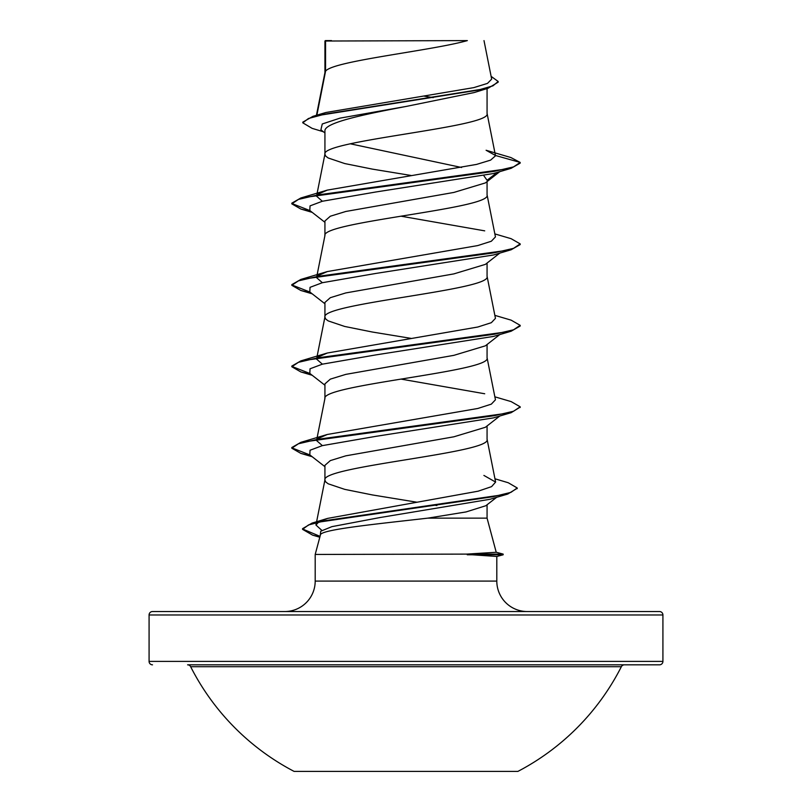 <?xml version="1.0" encoding="UTF-8"?>
<svg xmlns="http://www.w3.org/2000/svg" width="812" height="812" viewBox="0 0 812 812"><rect width="100%" height="100%" fill="white"/><g stroke="black" fill="none" stroke-linecap="round" stroke-linejoin="round"><path stroke-width="1.22" d="M294.096 771.4L517.904 771.4A241.509 241.509 0 0 0 621.353 666.703L190.647 666.703A241.509 241.509 0 0 0 294.096 771.4M659.496 611.537L152.504 611.537L659.496 611.537A3.421 3.421 0 0 1 662.917 614.968L662.917 661.404A3.421 3.421 0 0 1 659.496 664.825L187.592 664.825A3.421 3.421 0 0 1 190.647 666.703M659.496 664.825L624.408 664.825A3.421 3.421 0 0 0 621.353 666.703M152.504 664.825A3.421 3.421 0 0 1 149.083 661.404L662.917 661.404M316.883 115.172L325.561 71.212L325.561 41.026L467.357 40.6C431.273 50.801 332.311 61.012 325.561 71.212L324.932 72.847M496.213 552.241L503.156 554.109L466.494 554.109L496.223 552.282L487.068 518.137L427.873 518.137C377.489 523.933 319.827 529.556 320.395 535.047L315.198 554.444L466.494 554.109M152.504 611.537A3.421 3.421 0 0 0 149.083 614.968L149.083 661.404M527.252 611.537A30.45 30.45 0 0 1 496.802 581.087L315.198 581.087A30.45 30.45 0 0 1 284.748 611.537L527.252 611.537M315.198 554.444L315.198 581.087M467.255 554.444L496.802 556.453L496.802 581.087M325.561 41.026L324.932 41.026L324.932 72.633M323.369 131.757L312.123 128.357L302.795 122.835L308.458 118.501L324.678 114.177L488.174 88.214L474.279 92.538L406 106.463C362.659 114.665 323.826 122.866 324.932 131.067L324.932 154.087M487.068 88.549L487.068 113.568C492.092 127.139 319.908 140.72 324.932 154.3L325.754 156.148L328.21 157.995L344.724 163.557L372.322 169.109L411.004 175.463M499.816 171.636L485.363 182.923L453.867 192.434L345.821 211.465L330.322 216.225L324.932 220.986L324.932 235.541M487.068 181.594L487.068 195.022C492.092 208.593 319.908 222.173 324.932 235.754M485.363 264.377L453.837 273.898L345.8 292.929L330.322 297.689L324.932 302.44L324.932 316.995M487.068 263.047L487.068 276.476C492.092 290.046 319.908 303.627 324.932 317.208L325.754 319.055L328.21 320.902L344.724 326.465L372.322 332.017L411.004 338.371M499.816 334.544L485.373 345.831L453.867 355.341L345.821 374.373L330.332 379.133L324.932 383.893L324.932 398.448M487.068 344.501L487.068 357.93C492.092 371.5 319.908 385.081 324.932 398.662M499.816 415.998L485.373 427.285L453.847 436.805L345.79 455.837L330.322 460.597L324.932 465.347L324.932 479.902M487.068 425.945L487.068 439.383C492.092 452.954 319.908 466.535 324.932 480.115L325.754 481.963L328.21 483.81L344.724 489.362L372.322 494.924L417.104 502.252M424.311 96.161L433.232 97.643M350.195 143.775L461.592 167.495M483.982 175.93L487.068 180.264L497.37 172.357M487.068 504.759L487.068 518.137M434.582 505.145L436.876 505.541M302.795 122.835L302.795 122.155L312.965 116.329L325.845 112.513L473.832 87.615L487.504 83.382L491.666 79.119L484.003 40.6M496.67 497.289L485.82 505.734L466.078 511.925L427.873 518.137M324.932 132.985L320.892 129.798L322.273 123.972L340.015 118.136L406 106.463M488.174 88.214L498.182 82.164L498.182 81.484L491.118 76.358M324.932 42.051L325.348 40.6L331.529 40.6M324.932 222.315L309.798 210.501L310.042 205.883L322.354 201.254L375.692 192.008L493.473 173.524L511.134 168.317L520.188 163.121L520.188 162.441L510.88 157.538L486.094 150.261L495.452 155.478L487.027 113.152M312.965 116.329L477.73 90.193L492.955 85.839L498.182 81.484M317.959 194.22L327.287 190.12L300.856 197.976L494.417 171.322L513.549 166.886L520.188 162.441L495.452 155.478M321.907 530.449L315.949 525.029L318.639 522.065M320.852 520.888L327.632 518.391L478.177 491.179L491.585 486.632L495.614 482.084L483.901 475.426M322.354 445.615L316.558 440.54L317.116 439.414M317.959 438.582L327.287 434.481L477.781 408.477L491.331 404.143L495.442 399.808M484.713 393.759L400.996 379.092M322.354 364.162L316.558 359.087L317.116 357.96M317.959 357.128L327.287 353.027L477.781 327.023L491.341 322.689L495.452 318.355L487.027 276.06M322.354 282.708L316.558 277.633L317.127 276.496M317.979 275.674L327.287 271.573L477.771 245.569L491.341 241.235L495.452 236.901L487.027 194.606M484.713 230.852L400.996 216.185M322.354 201.254L316.548 196.179L317.116 195.053M327.287 190.12L476.603 164.4L490.621 160.116L495.482 155.823M494.853 233.907L511.134 238.698L520.188 243.894L520.188 244.574L511.134 249.771L493.483 254.978L375.692 273.461L322.354 282.708L310.042 287.336L309.798 291.955L324.932 303.769M494.853 315.36L511.144 320.151L520.188 325.348L520.188 326.028L511.144 331.225L493.483 336.432L375.682 354.925L322.354 364.172L310.042 368.79L309.798 373.408L324.932 385.223M520.147 407.147L511.144 412.679L493.473 417.886L375.682 436.379L322.354 445.626L310.042 450.244L309.798 454.862L324.932 466.677M517.193 488.306L507.754 494.051L489.94 499.289L380.006 517.538L331.875 526.653L320.75 531.221L320.202 535.778M511.134 168.317L317.583 194.961L298.451 199.407L291.812 203.853L300.856 209.039L311.057 211.485M511.134 249.771L317.583 276.415L298.451 280.861L291.812 285.306L300.866 290.493L311.057 292.939M511.144 331.225L317.583 357.869L298.451 362.314L291.812 366.75L300.866 371.947L311.057 374.393M511.144 412.679L317.593 439.322L298.451 443.768L291.812 448.204L300.866 453.4L311.057 455.847M507.754 494.051L325.896 520.522L308.54 524.938L302.561 529.353L312.6 535.128L319.877 536.996M300.856 197.976L291.812 203.173L291.812 203.853M291.853 203.507L309.869 210.562M520.188 243.894L513.549 248.34L494.417 252.776L300.866 279.429L291.812 284.626L291.812 285.306M291.853 284.961L309.869 292.015M520.188 325.348L513.549 329.794L494.417 334.229L300.866 360.883L291.812 366.08L291.812 366.75M291.853 366.415L309.869 373.469M494.853 396.814L511.144 401.605L520.188 406.802L513.549 411.248L494.417 415.683L300.866 442.337L291.812 447.524L291.812 448.204M291.853 447.869L309.869 454.923M494.955 478.786L508.251 482.744L517.224 487.971L510.931 492.356L492.864 496.751L312.011 523.111L302.561 528.673L302.561 529.353M302.602 529.008L320.05 536.356M467.255 554.779L503.156 554.779L503.156 554.109M187.592 664.825L624.408 664.825M662.917 614.968L149.083 614.968M315.949 525.029L316.436 522.593M316.578 521.883L324.973 479.699M495.614 482.084L487.027 438.967M316.548 440.54L316.761 439.475M316.903 438.774L324.973 398.245M495.452 399.808L487.027 357.513M316.548 359.087L316.761 358.021M316.903 357.321L324.973 316.792M316.558 277.623L316.761 276.567M316.903 275.867L324.973 235.338M316.548 196.179L316.761 195.113M316.903 194.413L324.973 153.884M316.436 115.304L324.973 72.43M319.806 537.25L312.6 535.128M312.184 212.368L300.856 209.039M312.184 293.822L300.866 290.493M312.184 375.276L300.866 371.947M312.184 456.73L300.866 453.4M499.816 253.09L485.363 264.387M327.632 518.391L312.011 523.111M327.287 434.481L300.866 442.337M327.277 353.027L300.866 360.883M327.287 271.573L300.866 279.429M520.188 406.802L520.188 407.482M517.224 487.971L517.224 488.651M496.802 556.484L503.156 554.779"/></g></svg>
